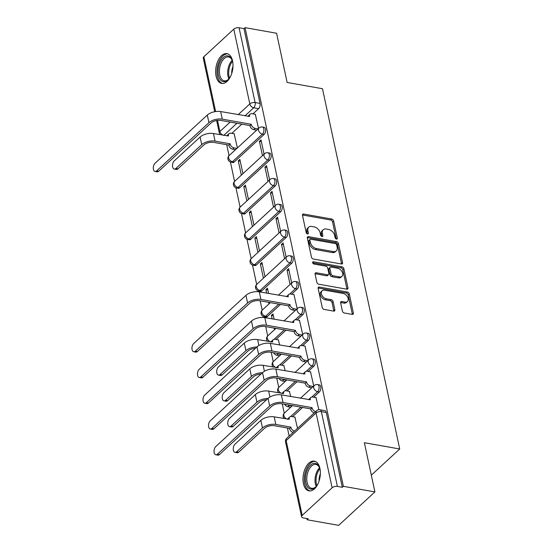 <?xml version="1.0" encoding="UTF-8"?>
<svg xmlns="http://www.w3.org/2000/svg" width="553" height="553" viewBox="0 0 553 553"><rect width="100%" height="100%" fill="white"/><g stroke="black" fill="none" stroke-linecap="round" stroke-linejoin="round"><path stroke-width="0.83" d="M336.459 239.069A1.334 0.892 47.3 0 0 337.123 238.917A1.334 0.892 47.3 0 0 337.309 238.129L333.618 220.91A1.901 1.272 47.3 0 0 331.71 219.016L303.701 214.046A1.901 1.272 47.3 0 0 302.761 214.267A1.901 1.272 47.3 0 0 302.498 215.387L306.189 232.606A1.334 0.892 47.3 0 0 307.516 233.933A1.334 0.892 47.3 0 0 308.18 233.781A1.334 0.892 47.3 0 0 308.367 232.993L307.89 230.767A6.09 4.078 47.3 0 1 308.74 227.172A6.09 4.078 47.3 0 1 311.754 226.46L314.09 226.875A6.09 4.078 47.3 0 1 320.18 232.944L320.657 235.177A1.334 0.892 47.3 0 0 321.991 236.504A1.334 0.892 47.3 0 0 322.648 236.345A1.334 0.892 47.3 0 0 322.834 235.564L322.358 233.331A6.09 4.078 47.3 0 1 323.208 229.744A6.09 4.078 47.3 0 1 326.229 229.032L328.558 229.447A6.09 4.078 47.3 0 1 334.648 235.516L335.132 237.742A1.334 0.892 47.3 0 0 336.459 239.069M232.557 60.92A15.118 8.413 -79.9 0 0 226.958 53.641A15.118 8.413 -79.9 0 0 218.124 60.477A15.118 8.413 -79.9 0 0 216.071 76.127A15.118 8.413 -79.9 0 0 221.67 83.406A15.118 8.413 -79.9 0 0 230.504 76.57A15.118 8.413 -79.9 0 0 232.557 60.92M319.917 468.405A15.118 8.413 -79.9 0 0 314.311 461.126A15.118 8.413 -79.9 0 0 305.477 467.962A15.118 8.413 -79.9 0 0 303.424 483.612A15.118 8.413 -79.9 0 0 309.03 490.891A15.118 8.413 -79.9 0 0 317.864 484.055A15.118 8.413 -79.9 0 0 319.917 468.405M342.397 311.097A1.901 1.272 47.3 0 0 344.298 312.991L352.157 314.387A1.901 1.272 47.3 0 0 353.097 314.166A1.901 1.272 47.3 0 0 353.367 313.039L349.268 293.92A1.901 1.272 47.3 0 0 347.367 292.025L319.358 287.048A1.901 1.272 47.3 0 0 318.41 287.277A1.901 1.272 47.3 0 0 318.148 288.396L322.247 307.516A1.901 1.272 47.3 0 0 324.148 309.417L333.639 311.104A1.901 1.272 47.3 0 0 334.586 310.876A1.901 1.272 47.3 0 0 334.848 309.756L333.093 301.572A1.901 1.272 47.3 0 0 331.192 299.678L326.484 298.841A5.088 3.415 47.3 0 1 321.991 295.343A5.088 3.415 47.3 0 1 322.109 290.767A5.088 3.415 47.3 0 1 324.625 290.173L343.067 293.443A5.088 3.415 47.3 0 1 347.561 296.933A5.088 3.415 47.3 0 1 347.443 301.516A5.088 3.415 47.3 0 1 344.927 302.111L341.851 301.565A1.901 1.272 47.3 0 0 340.911 301.786A1.901 1.272 47.3 0 0 340.641 302.913L342.397 311.097M245.041 27.65L276.583 33.249L287.131 82.452L322.482 88.722L399.715 448.988L364.365 442.711L374.913 491.914L343.372 486.315L245.041 27.65L243.984 28.625L239.069 27.754L255.106 102.547A3.878 2.157 100.1 0 1 253.696 107.8L244.944 115.874M341.353 263.988A1.901 1.272 47.3 0 0 342.293 263.76A1.901 1.272 47.3 0 0 342.563 262.64L338.464 243.52A1.901 1.272 47.3 0 0 336.556 241.62L308.553 236.649A1.901 1.272 47.3 0 0 307.606 236.871A1.901 1.272 47.3 0 0 307.344 237.997L311.443 257.117A1.901 1.272 47.3 0 0 313.344 259.018L341.353 263.988M343.862 268.717L347.961 287.843A1.901 1.272 47.3 0 1 347.699 288.963A1.901 1.272 47.3 0 1 346.759 289.184L318.749 284.214A1.901 1.272 47.3 0 1 316.841 282.32L315.092 274.136A1.901 1.272 47.3 0 1 315.355 273.009A1.901 1.272 47.3 0 1 316.295 272.788L327.659 274.806A1.901 1.272 47.3 0 0 328.6 274.585A1.901 1.272 47.3 0 0 328.862 273.459L327.701 268.032A1.901 1.272 47.3 0 0 325.8 266.138L313.973 264.037A1.334 0.892 47.3 0 1 312.798 263.124A1.334 0.892 47.3 0 1 312.825 261.922A1.334 0.892 47.3 0 1 313.489 261.769L341.961 266.822A1.901 1.272 47.3 0 1 343.862 268.717L342.805 269.691L346.911 288.818L347.961 287.843M374.913 491.914L338.664 525.35L307.115 519.751L306.853 518.541M226.709 144.699L229.053 155.635M230.428 162.036L234.576 181.391M235.951 187.799L240.099 207.147M241.474 213.555L245.622 232.903M246.991 239.311L251.145 258.659M252.514 265.067L256.661 284.415M258.037 290.823L258.23 291.714M260.18 300.832L262.184 310.178M263.56 316.579L263.746 317.47M265.703 326.588L267.707 335.934M271.226 352.344L273.23 361.69M276.749 378.1L278.753 387.446M282.272 403.856L284.27 413.202M287.449 428.022L289.171 436.047M343.372 486.315L342.314 487.29L337.399 486.419A3.878 1.901 167.9 0 0 332.111 487.801L302.201 515.389A3.878 1.901 167.9 0 0 301.585 516.765A3.878 1.901 167.9 0 0 303.258 517.905L308.173 518.776L307.115 519.751M243.984 28.625L260.014 103.418A3.878 2.157 100.1 0 1 258.61 108.671L252.963 113.877M241.841 124.135L231.825 133.377M214.744 111.699L203.255 58.1A3.878 1.901 -12.1 0 1 203.87 56.731L233.781 29.143A3.878 1.901 -12.1 0 1 239.069 27.754M264.064 154.19L261.002 139.888L259.412 141.347L261.389 141.699M242.926 173.69L239.857 159.382L238.274 160.847L240.251 161.2M269.588 179.946L266.518 165.644L264.935 167.103L266.912 167.455M248.449 199.446L245.38 185.137L243.797 186.603L245.767 186.955M275.111 205.702L272.041 191.4L270.458 192.866L272.429 193.211M253.972 225.202L250.903 210.9L249.32 212.359L251.29 212.711M280.634 231.458L277.565 217.156L275.982 218.622L277.952 218.967M259.495 250.958L256.426 236.656L254.843 238.115L256.813 238.467M286.15 257.221L283.088 242.912L281.498 244.378L283.475 244.723M265.011 276.714L261.949 262.412L260.359 263.871L262.336 264.223M291.673 282.977L288.611 268.668L287.021 270.134L288.998 270.479M268.613 293.512L267.465 288.168L265.882 289.627L267.859 289.979M297.196 308.733L293.954 294.59M274.136 319.268L272.988 313.924L271.405 315.383L273.376 315.735M302.719 334.489L299.47 320.346M279.659 345.024L278.332 339.846M308.242 360.245L304.993 346.102M285.182 370.78L283.855 365.602M313.758 386.001L310.516 371.858M290.698 396.536L289.378 391.358M318.846 409.718L316.04 397.614M297.521 428.34L294.901 417.114M319.351 391.994L317.609 391.683A3.878 2.157 100.1 0 0 319.129 387.549A3.878 2.157 100.1 0 0 317.574 384.563L319.316 384.874A3.878 2.157 -79.9 0 1 320.871 387.86A3.878 2.157 -79.9 0 1 319.351 391.994L313.703 397.199M302.581 407.457L292.565 416.699M313.827 366.238L312.086 365.927A3.878 2.157 100.1 0 0 313.606 361.793A3.878 2.157 100.1 0 0 312.051 358.807L313.8 359.118A3.878 2.157 -79.9 0 1 315.348 362.104A3.878 2.157 -79.9 0 1 313.827 366.238L308.18 371.443M297.058 381.701L287.042 390.943M308.304 340.475L306.562 340.171A3.878 2.157 100.1 0 0 308.083 336.037A3.878 2.157 100.1 0 0 306.535 333.051L308.277 333.362A3.878 2.157 -79.9 0 1 309.825 336.348A3.878 2.157 -79.9 0 1 308.304 340.475L302.657 345.687M291.535 355.945L281.518 365.187M302.788 314.719L301.039 314.415A3.878 2.157 100.1 0 0 302.56 310.281A3.878 2.157 100.1 0 0 301.012 307.295L302.754 307.606A3.878 2.157 -79.9 0 1 304.309 310.592A3.878 2.157 -79.9 0 1 302.788 314.719L297.134 319.931M286.012 330.189L275.995 339.431M297.265 288.963L295.516 288.659A3.878 2.157 100.1 0 0 297.044 284.525A3.878 2.157 100.1 0 0 295.489 281.539L297.231 281.85A3.878 2.157 -79.9 0 1 298.786 284.836A3.878 2.157 -79.9 0 1 297.265 288.963L291.611 294.175M280.495 304.433L267.348 316.551L265.606 316.247A3.878 2.157 100.1 0 1 264.223 316.758L265.965 317.069A3.878 2.157 -79.9 0 0 267.348 316.551M291.742 263.207L290 262.896A3.878 2.157 100.1 0 0 291.521 258.769A3.878 2.157 100.1 0 0 289.966 255.783L291.708 256.087A3.878 2.157 -79.9 0 1 293.263 259.081A3.878 2.157 -79.9 0 1 291.742 263.207L261.832 290.795L260.083 290.491A3.878 2.157 100.1 0 1 258.7 291.002L260.442 291.313A3.878 2.157 -79.9 0 0 261.832 290.795M286.219 237.451L284.477 237.14A3.878 2.157 100.1 0 0 285.998 233.013A3.878 2.157 100.1 0 0 284.442 230.027L286.191 230.331A3.878 2.157 -79.9 0 1 287.74 233.325A3.878 2.157 -79.9 0 1 286.219 237.451L256.309 265.039L254.567 264.728A3.878 2.157 100.1 0 1 253.177 265.246L254.919 265.558A3.878 2.157 -79.9 0 0 256.309 265.039M280.696 211.695L278.954 211.384A3.878 2.157 100.1 0 0 280.475 207.257A3.878 2.157 100.1 0 0 278.926 204.271L280.668 204.575A3.878 2.157 -79.9 0 1 282.217 207.569A3.878 2.157 -79.9 0 1 280.696 211.695L250.786 239.283L249.044 238.972A3.878 2.157 100.1 0 1 247.654 239.49L249.403 239.795A3.878 2.157 -79.9 0 0 250.786 239.283M275.173 185.939L273.431 185.628A3.878 2.157 100.1 0 0 274.952 181.502A3.878 2.157 100.1 0 0 273.403 178.508L275.145 178.819A3.878 2.157 -79.9 0 1 276.7 181.813A3.878 2.157 -79.9 0 1 275.173 185.939L245.262 213.527L243.52 213.216A3.878 2.157 100.1 0 1 242.138 213.734L243.88 214.039A3.878 2.157 -79.9 0 0 245.262 213.527M269.657 160.183L267.908 159.872A3.878 2.157 100.1 0 0 269.435 155.746A3.878 2.157 100.1 0 0 267.88 152.752L269.622 153.063A3.878 2.157 -79.9 0 1 271.177 156.057A3.878 2.157 -79.9 0 1 269.657 160.183L239.739 187.771L237.997 187.46A3.878 2.157 100.1 0 1 236.615 187.979L238.357 188.283A3.878 2.157 -79.9 0 0 239.739 187.771M264.134 134.427L262.392 134.116A3.878 2.157 100.1 0 0 263.912 129.99A3.878 2.157 100.1 0 0 262.357 126.996L264.099 127.308A3.878 2.157 -79.9 0 1 265.654 130.294A3.878 2.157 -79.9 0 1 264.134 134.427L234.223 162.015L232.474 161.704A3.878 2.157 100.1 0 1 231.092 162.216L232.834 162.527A3.878 2.157 -79.9 0 0 234.223 162.015M399.715 448.988L371.326 475.172M258.541 128.434L255.299 114.291M237.403 147.934L234.161 133.791M238.274 160.847L241.343 175.149M243.797 186.603L246.866 200.905M249.32 212.359L252.382 226.661M254.843 238.115L257.905 252.424M260.359 263.871L263.428 278.18M265.882 289.627L266.643 293.159M268.606 302.325L268.952 303.936M271.405 315.383L272.159 318.915M274.129 328.081L274.475 329.692M342.314 487.29L326.277 412.497A3.878 2.157 -79.9 0 0 324.839 410.63L319.924 409.759A3.878 2.157 100.1 0 1 321.362 411.626L337.399 486.419M259.412 141.347L262.481 155.656M264.935 167.103L268.005 181.412M270.458 192.866L273.521 207.168M275.982 218.622L279.044 232.924M281.498 244.378L284.567 258.68M287.021 270.134L290.09 284.436M323.208 229.744L322.157 230.719A6.09 4.078 47.3 0 0 321.3 234.306L322.358 233.331M321.756 236.435L321.3 234.306M308.74 227.172L307.682 228.147A6.09 4.078 47.3 0 0 306.832 231.742L307.89 230.767M307.288 233.871L306.832 231.742M336.231 239.007L332.56 221.884A1.901 1.272 47.3 0 0 330.653 219.99L302.65 215.02A1.901 1.272 47.3 0 0 302.456 214.993M341.54 264.009A1.901 1.272 47.3 0 0 341.505 263.615L337.406 244.495A1.901 1.272 47.3 0 0 335.505 242.594L307.496 237.624A1.901 1.272 47.3 0 0 307.302 237.603M336.666 244.917A1.334 0.892 47.3 0 0 335.332 243.583L310.751 239.221A1.334 0.892 47.3 0 0 310.088 239.38A1.334 0.892 47.3 0 0 309.901 240.161L310.406 242.511A6.09 4.078 47.3 0 0 316.496 248.58L333.3 251.567A6.09 4.078 47.3 0 0 336.314 250.855A6.09 4.078 47.3 0 0 337.171 247.26L336.666 244.917M310.088 239.38L309.03 240.355A1.334 0.892 47.3 0 0 308.844 241.136L309.901 240.161M336.314 250.855L335.263 251.829A6.09 4.078 47.3 0 1 332.242 252.541L315.438 249.555A6.09 4.078 47.3 0 1 309.348 243.486L308.844 241.136M346.945 289.205A1.901 1.272 47.3 0 0 346.911 288.818M328.6 274.585L327.542 275.56A1.901 1.272 47.3 0 1 326.602 275.781L315.238 273.763A1.901 1.272 47.3 0 0 315.051 273.742M312.659 262.786L340.904 267.797L341.961 266.822M339.445 276.901A5.088 3.415 47.3 0 0 341.961 276.3A5.088 3.415 47.3 0 0 342.079 271.723A5.088 3.415 47.3 0 0 337.586 268.226L331.088 267.071A1.901 1.272 47.3 0 0 330.148 267.299A1.901 1.272 47.3 0 0 329.878 268.419L331.047 273.846A1.901 1.272 47.3 0 0 332.947 275.747L339.445 276.901L338.388 277.876A5.088 3.415 47.3 0 0 340.911 277.281L341.961 276.3M330.148 267.299L329.09 268.274A1.901 1.272 47.3 0 0 328.821 269.394L329.878 268.419M338.388 277.876L331.89 276.721A1.901 1.272 47.3 0 1 329.989 274.82L328.821 269.394M342.805 269.691A1.901 1.272 47.3 0 0 340.904 267.797M347.443 301.516L346.385 302.491A5.088 3.415 47.3 0 1 343.869 303.085L340.793 302.539A1.901 1.272 47.3 0 0 340.607 302.519M322.109 290.767L321.051 291.742A5.088 3.415 47.3 0 0 320.934 296.318A5.088 3.415 47.3 0 0 325.427 299.816L326.484 298.841M333.832 311.125A1.901 1.272 47.3 0 0 333.791 310.731L332.042 302.546A1.901 1.272 47.3 0 0 330.134 300.652L325.427 299.816M352.351 314.408A1.901 1.272 47.3 0 0 352.309 314.014L348.21 294.894A1.901 1.272 47.3 0 0 346.309 293L318.3 288.023A1.901 1.272 47.3 0 0 318.106 288.002M234.382 133.833L230.919 133.218A3.878 2.599 47.3 0 0 229.004 133.667A3.878 2.599 47.3 0 0 228.458 135.955L213.451 133.529A9.788 4.804 167.9 0 0 200.11 137.033L174.264 160.868A4.459 2.482 -79.9 0 0 172.515 165.617A4.459 2.482 -79.9 0 0 174.299 169.052A4.459 2.482 -79.9 0 0 175.895 168.465L177.955 168.831A4.459 2.482 100.1 0 1 176.366 169.418L174.299 169.052M235.509 149.676L232.695 149.179A3.878 2.599 -132.7 0 1 228.818 145.315L230.138 143.801L215.082 141.126A9.788 4.804 167.9 0 0 201.734 144.63L175.895 168.465M230.138 143.801L230.193 144.05A3.878 2.599 47.3 0 0 234.071 147.914L236.884 148.411M177.955 168.831L203.794 144.997A7.265 3.567 -12.1 0 1 213.707 142.391L228.769 145.066M227.069 135.948A3.878 2.599 -132.7 0 1 227.629 134.939L229.004 133.667M255.521 114.333L252.057 113.718A3.878 2.599 47.3 0 0 250.143 114.174A3.878 2.599 47.3 0 0 249.597 116.462L220.64 111.561A9.788 4.804 167.9 0 0 207.299 115.059L155.034 163.266A4.459 2.482 -79.9 0 0 153.285 168.015A4.459 2.482 -79.9 0 0 155.068 171.451A4.459 2.482 -79.9 0 0 156.658 170.863L158.718 171.23A4.459 2.482 100.1 0 1 157.128 171.817L155.068 171.451M256.654 130.183L253.834 129.679A3.878 2.599 -132.7 0 1 249.956 125.814L251.276 124.301L222.271 119.151A9.788 4.804 167.9 0 0 208.923 122.655L156.658 170.863M158.718 171.23L210.983 123.022A7.265 3.567 -12.1 0 1 220.896 120.423L249.908 125.572M248.207 116.448A3.878 2.599 -132.7 0 1 248.767 115.439L250.143 114.174M251.276 124.301L251.332 124.549A3.878 2.599 47.3 0 0 255.209 128.414L253.834 129.679M258.023 128.911L255.209 128.414M230.573 76.432A13.078 7.279 100.1 0 1 228.686 79.162A13.078 7.279 100.1 0 1 224.083 81.692A13.078 7.279 100.1 0 1 218.207 68.876A13.078 7.279 100.1 0 1 227.083 55.812A13.078 7.279 100.1 0 1 232.08 60.042A13.078 7.279 100.1 0 1 232.91 63.256M232.232 60.45A12.111 6.74 -79.9 0 0 228.493 56.966A12.111 6.74 -79.9 0 0 227.76 56.911A12.111 6.74 -79.9 0 0 219.631 68.358A12.111 6.74 -79.9 0 0 224.262 80.814A12.111 6.74 -79.9 0 0 224.988 80.876A12.111 6.74 -79.9 0 0 228.97 78.837M227.919 53.918A15.021 8.357 -79.9 0 0 227.304 53.89A15.021 8.357 -79.9 0 0 217.26 67.832A15.021 8.357 -79.9 0 0 222.672 83.475M231.735 73.494A9.539 5.309 100.1 0 1 232.986 66.415M317.927 483.916A13.078 7.279 100.1 0 1 316.046 486.647A13.078 7.279 100.1 0 1 311.443 489.177A13.078 7.279 100.1 0 1 305.567 476.361A13.078 7.279 100.1 0 1 314.436 463.29A13.078 7.279 100.1 0 1 319.44 467.52A13.078 7.279 100.1 0 1 320.27 470.734M319.593 467.928A12.111 6.74 -79.9 0 0 315.846 464.444A12.111 6.74 -79.9 0 0 315.12 464.389A12.111 6.74 -79.9 0 0 306.991 475.843A12.111 6.74 -79.9 0 0 311.615 488.299A12.111 6.74 -79.9 0 0 312.341 488.354A12.111 6.74 -79.9 0 0 316.33 486.315M315.272 461.402A15.021 8.357 -79.9 0 0 314.657 461.375A15.021 8.357 -79.9 0 0 304.62 475.31A15.021 8.357 -79.9 0 0 310.026 490.96M319.088 480.979A9.539 5.309 100.1 0 1 320.346 473.893M278.553 339.881L275.097 339.272A3.878 2.599 47.3 0 0 273.175 339.722A3.878 2.599 47.3 0 0 272.629 342.01L257.629 339.583A9.788 4.804 167.9 0 0 244.281 343.088L218.442 366.922A4.459 2.482 -79.9 0 0 216.693 371.671A4.459 2.482 -79.9 0 0 218.476 375.107A4.459 2.482 -79.9 0 0 220.066 374.512L222.126 374.879A4.459 2.482 100.1 0 1 220.536 375.473L218.476 375.107M276.666 353.305A3.878 2.599 47.3 0 0 278.242 353.961L281.062 354.466M279.687 355.731L276.873 355.233A3.878 2.599 -132.7 0 1 273.555 352.759M271.24 342.003A3.878 2.599 -132.7 0 1 271.8 340.987L273.175 339.722M222.126 374.879L247.972 351.044A7.265 3.567 -12.1 0 1 255.431 348.314M256.875 346.98A9.788 4.804 167.9 0 0 245.912 350.678L220.066 374.512M284.076 365.637L280.62 365.028A3.878 2.599 47.3 0 0 278.698 365.478A3.878 2.599 47.3 0 0 278.152 367.766L263.145 365.339A9.788 4.804 167.9 0 0 249.804 368.844L223.958 392.678A4.459 2.482 -79.9 0 0 222.209 397.427A4.459 2.482 -79.9 0 0 224 400.863A4.459 2.482 -79.9 0 0 225.589 400.275L227.649 400.635A4.459 2.482 100.1 0 1 226.059 401.229L224 400.863M282.189 379.068A3.878 2.599 47.3 0 0 283.765 379.717L286.578 380.222M285.21 381.487L282.396 380.989A3.878 2.599 -132.7 0 1 279.078 378.515M276.763 367.759A3.878 2.599 -132.7 0 1 277.323 366.743L278.698 365.478M227.649 400.635L253.495 376.8A7.265 3.567 -12.1 0 1 260.947 374.07M262.399 372.736A9.788 4.804 167.9 0 0 251.435 376.434L225.589 400.275M289.599 391.4L286.136 390.784A3.878 2.599 47.3 0 0 284.221 391.234A3.878 2.599 47.3 0 0 283.675 393.522L268.668 391.095A9.788 4.804 167.9 0 0 255.327 394.6L229.481 418.434A4.459 2.482 -79.9 0 0 227.732 423.183A4.459 2.482 -79.9 0 0 229.516 426.619A4.459 2.482 -79.9 0 0 231.113 426.031L233.172 426.398A4.459 2.482 100.1 0 1 231.583 426.985L229.516 426.619M287.712 404.824A3.878 2.599 47.3 0 0 289.288 405.473L292.102 405.978M290.726 407.243L287.913 406.745A3.878 2.599 -132.7 0 1 284.595 404.271M282.286 393.515A3.878 2.599 -132.7 0 1 282.846 392.506L284.221 391.234M233.172 426.398L259.018 402.556A7.265 3.567 -12.1 0 1 266.47 399.826M267.922 398.492A9.788 4.804 167.9 0 0 256.951 402.197L231.113 426.031M295.122 417.156L291.659 416.54A3.878 2.599 47.3 0 0 289.737 416.99A3.878 2.599 47.3 0 0 289.198 419.278L274.191 416.851A9.788 4.804 167.9 0 0 260.85 420.356L235.004 444.19A4.459 2.482 -79.9 0 0 233.255 448.939A4.459 2.482 -79.9 0 0 235.039 452.375A4.459 2.482 -79.9 0 0 236.636 451.787L238.696 452.154A4.459 2.482 100.1 0 1 237.099 452.741L235.039 452.375M293.097 432.425A3.878 2.599 -132.7 0 1 289.558 428.637L290.878 427.123L275.816 424.448A9.788 4.804 167.9 0 0 262.475 427.953L236.636 451.787M290.878 427.123L290.933 427.365A3.878 2.599 47.3 0 0 294.473 431.153M238.696 452.154L264.534 428.319A7.265 3.567 -12.1 0 1 274.447 425.713L289.502 428.388M287.809 419.271A3.878 2.599 -132.7 0 1 288.369 418.262L289.737 416.99M294.175 294.631L290.712 294.016A3.878 2.599 47.3 0 0 288.79 294.466A3.878 2.599 47.3 0 0 288.251 296.754L259.295 291.853A9.788 4.804 167.9 0 0 245.947 295.357L193.681 343.565A4.459 2.482 -79.9 0 0 191.932 348.314A4.459 2.482 -79.9 0 0 193.716 351.749A4.459 2.482 -79.9 0 0 195.313 351.155L197.373 351.521A4.459 2.482 100.1 0 1 195.776 352.116L193.716 351.749M295.302 310.475L292.489 309.977A3.878 2.599 -132.7 0 1 288.611 306.113L289.931 304.599L260.919 299.45A9.788 4.804 167.9 0 0 247.578 302.954L195.313 351.155M197.373 351.521L249.638 303.321A7.265 3.567 -12.1 0 1 259.551 300.714L288.555 305.864M286.855 296.747A3.878 2.599 -132.7 0 1 287.422 295.737L288.79 294.466M289.931 304.599L289.986 304.848A3.878 2.599 47.3 0 0 293.864 308.712L292.489 309.977M296.678 309.21L293.864 308.712M299.691 320.387L296.235 319.772A3.878 2.599 47.3 0 0 294.314 320.228A3.878 2.599 47.3 0 0 293.774 322.51L264.818 317.609A9.788 4.804 167.9 0 0 251.47 321.113L199.204 369.321A4.459 2.482 -79.9 0 0 197.456 374.07A4.459 2.482 -79.9 0 0 199.239 377.505A4.459 2.482 -79.9 0 0 200.836 376.911L202.896 377.277A4.459 2.482 100.1 0 1 201.299 377.872L199.239 377.505M300.825 336.231L298.012 335.733A3.878 2.599 -132.7 0 1 294.134 331.869L295.454 330.355L266.442 325.205A9.788 4.804 167.9 0 0 253.101 328.71L200.836 376.911M202.896 377.277L255.161 329.076A7.265 3.567 -12.1 0 1 265.067 326.47L294.078 331.62M292.378 322.503A3.878 2.599 -132.7 0 1 292.938 321.493L294.314 320.228M295.454 330.355L295.509 330.604A3.878 2.599 47.3 0 0 299.387 334.468L298.012 335.733M302.201 334.966L299.387 334.468M305.215 346.143L301.758 345.528A3.878 2.599 47.3 0 0 299.837 345.984A3.878 2.599 47.3 0 0 299.291 348.266L270.334 343.365A9.788 4.804 167.9 0 0 256.993 346.869L204.728 395.077A4.459 2.482 -79.9 0 0 202.979 399.826A4.459 2.482 -79.9 0 0 204.762 403.261A4.459 2.482 -79.9 0 0 206.352 402.674L208.419 403.033A4.459 2.482 100.1 0 1 206.822 403.628L204.762 403.261M306.348 361.987L303.535 361.489A3.878 2.599 -132.7 0 1 299.657 357.625L300.977 356.111L271.965 350.961A9.788 4.804 167.9 0 0 258.624 354.466L206.352 402.674M208.419 403.033L260.684 354.832A7.265 3.567 -12.1 0 1 270.59 352.226L299.602 357.376M297.901 348.259A3.878 2.599 -132.7 0 1 298.461 347.249L299.837 345.984M300.977 356.111L301.026 356.36A3.878 2.599 47.3 0 0 304.903 360.224L303.535 361.489M307.724 360.722L304.903 360.224M310.738 371.899L307.274 371.284A3.878 2.599 47.3 0 0 305.36 371.74A3.878 2.599 47.3 0 0 304.814 374.022L275.857 369.121A9.788 4.804 167.9 0 0 262.516 372.625L210.251 420.833A4.459 2.482 -79.9 0 0 208.502 425.582A4.459 2.482 -79.9 0 0 210.285 429.017A4.459 2.482 -79.9 0 0 211.875 428.43L213.935 428.796A4.459 2.482 100.1 0 1 212.345 429.384L210.285 429.017M311.871 387.75L309.051 387.245A3.878 2.599 -132.7 0 1 305.173 383.381L306.493 381.867L277.488 376.717A9.788 4.804 167.9 0 0 264.14 380.222L211.875 428.43M213.935 428.796L266.207 380.588A7.265 3.567 -12.1 0 1 276.113 377.989L305.125 383.132M303.424 374.015A3.878 2.599 -132.7 0 1 303.984 373.005L305.36 371.74M306.493 381.867L306.549 382.116A3.878 2.599 47.3 0 0 310.427 385.98L309.051 387.245M313.24 386.478L310.427 385.98M316.261 397.655L312.798 397.04A3.878 2.599 47.3 0 0 310.883 397.496A3.878 2.599 47.3 0 0 310.337 399.784L281.38 394.883A9.788 4.804 167.9 0 0 268.039 398.381L215.767 446.589A4.459 2.482 -79.9 0 0 214.018 451.338A4.459 2.482 -79.9 0 0 215.808 454.773A4.459 2.482 -79.9 0 0 217.398 454.186L219.458 454.552A4.459 2.482 100.1 0 1 217.868 455.14L215.808 454.773M314.235 412.925A3.878 2.599 -132.7 0 1 310.696 409.137L312.016 407.623L283.005 402.473A9.788 4.804 167.9 0 0 269.664 405.978L217.398 454.186M219.458 454.552L271.723 406.344A7.265 3.567 -12.1 0 1 281.636 403.745L310.641 408.888M308.947 399.771A3.878 2.599 -132.7 0 1 309.507 398.761L310.883 397.496M312.016 407.623L312.072 407.872A3.878 2.599 47.3 0 0 315.611 411.66M336.321 239.034L337.309 238.129M307.378 233.898L308.367 232.993M321.853 236.47L322.834 235.564M332.111 487.801L316.081 413.008L286.164 440.603L302.201 515.389M258.61 108.671L253.696 107.8A3.878 2.599 47.3 0 1 249.818 103.929L233.781 29.143M236.926 123.264L223.806 135.367M217.516 120.367L219.907 131.524L230.159 122.068M238.177 114.671L249.818 103.929A3.878 1.901 -12.1 0 1 255.106 102.547L260.014 103.418M203.87 56.731L215.622 111.547M317.574 384.563A3.878 3.878 0 0 0 314.27 385.531A3.878 2.599 -132.7 0 0 313.731 387.819A3.878 2.599 -132.7 0 0 317.609 391.683L311.795 397.04M300.832 407.153L290.657 416.54M312.051 358.807A3.878 3.878 0 0 0 308.747 359.775A3.878 2.599 -132.7 0 0 308.208 362.063A3.878 2.599 -132.7 0 0 312.086 365.927L306.272 371.284M295.316 381.39L285.134 390.777M306.535 333.051A3.878 3.878 0 0 0 303.224 334.019A3.878 2.599 -132.7 0 0 302.685 336.307A3.878 2.599 -132.7 0 0 306.562 340.171L300.756 345.528M289.793 355.634L279.618 365.021M301.012 307.295A3.878 3.878 0 0 0 297.708 308.263A3.878 2.599 -132.7 0 0 297.161 310.551A3.878 2.599 -132.7 0 0 301.039 314.415L295.233 319.772M284.27 329.878L274.094 339.266M295.489 281.539A3.878 3.878 0 0 0 292.184 282.507A3.878 2.599 -132.7 0 0 291.638 284.788A3.878 2.599 -132.7 0 0 295.516 288.659L289.71 294.016M278.747 304.122L265.606 316.247A3.878 2.599 -132.7 0 1 261.728 312.376A3.878 2.599 47.3 0 1 262.274 310.095A3.878 3.878 0 0 0 264.223 316.758M289.966 255.783A3.878 3.878 0 0 0 286.661 256.751A3.878 2.599 -132.7 0 0 286.122 259.032A3.878 2.599 -132.7 0 0 290 262.896L260.083 290.491A3.878 2.599 -132.7 0 1 256.205 286.62A3.878 2.599 47.3 0 1 256.751 284.339A3.878 3.878 0 0 0 258.7 291.002M284.442 230.027A3.878 3.878 0 0 0 281.138 230.995A3.878 2.599 -132.7 0 0 280.599 233.276A3.878 2.599 -132.7 0 0 284.477 237.14L254.567 264.728A3.878 2.599 -132.7 0 1 250.689 260.864A3.878 2.599 47.3 0 1 251.228 258.583A3.878 3.878 0 0 0 253.177 265.246M278.926 204.271A3.878 3.878 0 0 0 275.615 205.232A3.878 2.599 -132.7 0 0 275.076 207.52A3.878 2.599 -132.7 0 0 278.954 211.384L249.044 238.972A3.878 2.599 -132.7 0 1 245.166 235.108A3.878 2.599 47.3 0 1 245.705 232.82A3.878 3.878 0 0 0 247.654 239.49M273.403 178.508A3.878 3.878 0 0 0 270.099 179.476A3.878 2.599 -132.7 0 0 269.553 181.764A3.878 2.599 -132.7 0 0 273.431 185.628L243.52 213.216A3.878 2.599 -132.7 0 1 239.643 209.352A3.878 2.599 47.3 0 1 240.182 207.064A3.878 3.878 0 0 0 242.138 213.734M267.88 152.752A3.878 3.878 0 0 0 264.576 153.72A3.878 2.599 -132.7 0 0 264.03 156.008A3.878 2.599 -132.7 0 0 267.908 159.872L237.997 187.46A3.878 2.599 -132.7 0 1 234.119 183.596A3.878 2.599 47.3 0 1 234.666 181.308A3.878 3.878 0 0 0 236.615 187.979M262.357 126.996A3.878 3.878 0 0 0 259.053 127.964A3.878 2.599 -132.7 0 0 258.514 130.252A3.878 2.599 -132.7 0 0 262.392 134.116L232.474 161.704A3.878 2.599 -132.7 0 1 228.596 157.84A3.878 2.599 47.3 0 1 229.142 155.552A3.878 3.878 0 0 0 231.092 162.216M270.763 341.913A3.878 2.599 -132.7 0 1 267.251 338.139A3.878 2.599 47.3 0 1 267.79 335.851A3.878 3.878 0 0 0 267.597 341.353M276.286 367.669A3.878 2.599 -132.7 0 1 272.774 363.895A3.878 2.599 47.3 0 1 273.313 361.607A3.878 3.878 0 0 0 273.12 367.109M281.809 393.425A3.878 2.599 -132.7 0 1 278.297 389.651A3.878 2.599 47.3 0 1 278.836 387.363A3.878 3.878 0 0 0 278.643 392.865M287.325 419.188A3.878 2.599 -132.7 0 1 283.813 415.407A3.878 2.599 47.3 0 1 284.36 413.119A3.878 3.878 0 0 0 284.159 418.621M326.277 412.497L321.362 411.626A3.878 1.901 -12.1 0 0 316.081 413.008A3.878 2.599 -132.7 0 1 316.62 410.727L286.71 438.315A3.878 3.878 0 0 0 285.548 441.971L301.585 516.765M285.548 441.971A3.878 1.901 167.9 0 1 286.164 440.603A3.878 2.599 -132.7 0 1 286.71 438.315M223.419 135.298A3.878 2.599 47.3 0 1 219.907 131.524A3.878 1.901 167.9 0 0 219.285 132.893A3.878 3.878 0 0 0 220.253 134.738M302.65 215.02L303.701 214.046M330.653 219.99L331.71 219.016M332.56 221.884L333.618 220.91M307.496 237.624L308.553 236.649M335.505 242.594L336.556 241.62M337.406 244.495L338.464 243.52M341.505 263.615L342.563 262.64M309.348 243.486L310.406 242.511M315.438 249.555L316.496 248.58M332.242 252.541L333.3 251.567M315.238 273.763L316.295 272.788M326.602 275.781L327.659 274.806M312.618 262.571L313.489 261.769M329.989 274.82L331.047 273.846M331.89 276.721L332.947 275.747M340.793 302.539L341.851 301.565M343.869 303.085L344.927 302.111M330.134 300.652L331.192 299.678M332.042 302.546L333.093 301.572M333.791 310.731L334.848 309.756M318.3 288.023L319.358 287.048M346.309 293L347.367 292.025M348.21 294.894L349.268 293.92M352.309 314.014L353.367 313.039M213.451 133.529L215.082 141.126M232.695 149.179L234.071 147.914M228.818 145.315L230.193 144.05M200.11 137.033L201.734 144.63M222.271 119.151L220.64 111.561M251.332 124.549L249.956 125.814M208.923 122.655L207.299 115.059M228.845 78.961A12.111 6.74 100.1 0 1 232.163 60.291M232.509 61.321A11.717 6.518 -79.9 0 0 229.53 78.111M316.205 486.44A12.111 6.74 100.1 0 1 319.516 467.769M319.862 468.799A11.717 6.518 -79.9 0 0 316.883 485.596M257.629 339.583L258.894 345.501M276.873 355.233L278.242 353.961M244.281 343.088L245.912 350.678M263.145 365.339L264.417 371.257M282.396 380.989L283.765 379.717M249.804 368.844L251.435 376.434M268.668 391.095L269.94 397.013M287.913 406.745L289.288 405.473M255.327 394.6L256.951 402.197M274.191 416.851L275.816 424.448M289.558 428.637L290.933 427.365M260.85 420.356L262.475 427.953M260.919 299.45L259.295 291.853M289.986 304.848L288.611 306.113M247.578 302.954L245.947 295.357M266.442 325.205L264.818 317.609M295.509 330.604L294.134 331.869M253.101 328.71L251.47 321.113M271.965 350.961L270.334 343.365M301.026 356.36L299.657 357.625M258.624 354.466L256.993 346.869M277.488 376.717L275.857 369.121M306.549 382.116L305.173 383.381M264.14 380.222L262.516 372.625M283.005 402.473L281.38 394.883M312.072 407.872L310.696 409.137M269.664 405.978L268.039 398.381M229.142 155.552L259.053 127.964M234.666 181.308L264.576 153.72M240.182 207.064L270.099 179.476M245.705 232.82L275.615 205.232M251.228 258.583L281.138 230.995M256.751 284.339L286.661 256.751M262.274 310.095L270.355 302.636M278.373 295.24L292.184 282.507M267.79 335.851L275.878 328.392M283.896 320.996L297.708 308.263M273.313 361.607L281.401 354.148M289.419 346.752L303.224 334.019M278.836 387.363L286.924 379.904M294.943 372.508L308.747 359.775M284.36 413.119L292.447 405.66M300.459 398.264L314.27 385.531M319.924 409.759A3.878 3.878 0 0 0 316.62 410.727M216.631 120.499L219.285 132.893"/></g></svg>
